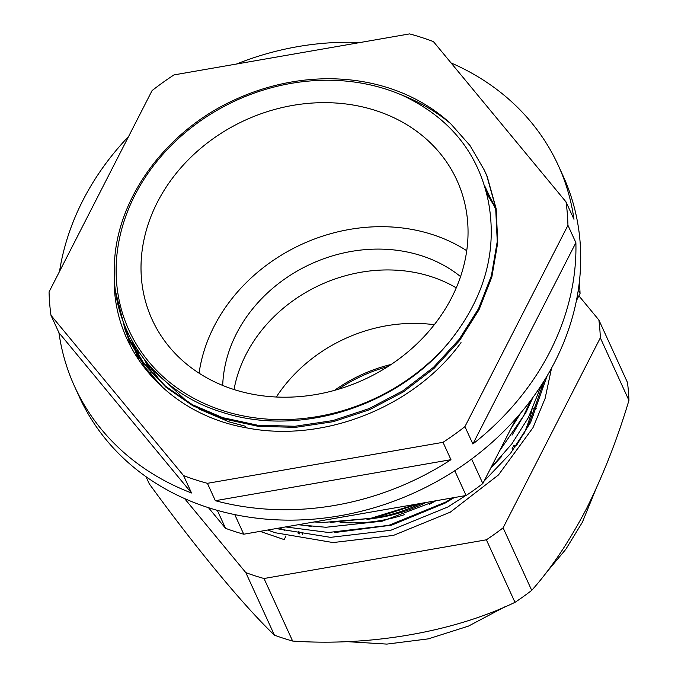 <?xml version="1.0" encoding="UTF-8"?>
<svg xmlns="http://www.w3.org/2000/svg" width="678" height="678" viewBox="0 0 678 678"><rect width="100%" height="100%" fill="white"/><g stroke="black" fill="none" stroke-linecap="round" stroke-linejoin="round"><path stroke-width="1.02" d="M137.109 349.416L137.753 351.212M136.88 349.051L137.481 350.738M138.075 350.882L138.821 353.085M421.665 37.476A265.912 226.41 -24.6 0 0 409.605 33.9L173.992 74.911A265.912 226.41 -24.6 0 0 152.075 90.598L49.062 291.904A265.912 226.41 -24.6 0 0 50.977 315.312L183.569 475.609A265.912 226.41 -24.6 0 0 195.34 479.761A265.912 226.41 -24.6 0 0 207.4 483.329L443.014 442.319A265.912 226.41 -24.6 0 0 464.93 426.632L567.944 225.325A265.912 226.41 -24.6 0 0 566.028 201.917L433.437 41.621A265.912 226.41 -24.6 0 0 421.665 37.476M50.977 315.312L58.927 332.686A265.912 226.41 -24.6 0 0 74.656 386.63L79.419 397.054A265.912 226.41 -24.6 0 0 208.053 507.551A265.912 226.41 -24.6 0 0 497.262 437.632A265.912 226.41 -24.6 0 0 563.02 175.763L558.248 165.339A265.912 226.41 -24.6 0 0 451.065 62.935M74.656 386.63A265.912 226.41 -24.6 0 0 191.518 492.982L183.569 475.609M128.617 136.439A265.912 226.41 -24.6 0 0 59.528 271.454M360.069 42.519A265.912 226.41 -24.6 0 0 236.402 64.054M114.302 274.726L114.158 280.319C114.057 352.924 170.331 414.978 247.301 427.988C323.83 442.87 414.309 407.147 461.023 342.61M566.028 201.917L573.978 219.291A265.912 226.41 -24.6 0 0 558.248 165.339M464.93 426.632L472.88 444.005A265.912 226.41 -24.6 0 0 575.893 242.69L567.944 225.325M207.4 483.329L215.35 500.703A265.912 226.41 -24.6 0 0 450.963 459.684L443.014 442.319M127.515 335.813L130.473 346.051M215.35 500.703L450.963 459.684M58.927 332.686L191.518 492.982M472.88 444.005L575.893 242.69M184.56 498.567L245.817 572.622A246.606 209.968 -24.6 0 0 264.013 578.512L486.372 539.807A246.606 209.968 -24.6 0 0 503.101 527.831L600.327 337.847L628.938 400.384C617.438 438.895 603.276 475.015 586.453 508.754C569.189 541.62 550.943 568.825 531.721 590.369A246.606 209.968 -24.6 0 1 514.992 602.344C453.946 631.777 370.281 646.532 292.633 641.049A246.606 209.968 -24.6 0 1 274.437 635.159C243.571 605.624 196.518 548.824 149.304 483.88L146.007 476.693M628.938 400.384A246.606 209.968 -24.6 0 0 627.481 382.519L598.86 319.982L578.885 295.828M600.327 337.847A246.606 209.968 -24.6 0 0 598.86 319.982M503.101 527.831L531.721 590.369M486.372 539.807L514.992 602.344M387.901 366.586A140.244 119.404 -24.6 0 0 338.297 389.274M245.817 572.622L274.437 635.159M264.013 578.512L292.633 641.049M260.098 531.374L284.26 539.629L285.913 535.925M435.793 500.788A145.702 124.057 155.4 0 1 429.403 504.246M404.283 514.704A145.702 124.057 155.4 0 1 340.051 522.28M284.463 530.255A169.381 144.219 155.4 0 1 279.539 527.984M531.247 411.868L531.535 411.809A169.381 144.219 155.4 0 1 524.052 433.496M276.31 397.011A145.702 124.057 155.4 0 1 434.276 324.728M234.037 389.545A142.058 120.955 155.4 0 1 431.284 276.666A142.058 120.955 155.4 0 1 456.26 287.862M425.979 502.491A142.058 120.955 155.4 0 1 372.951 518.509M222.706 385.443A142.058 120.955 155.4 0 1 421.741 255.818A142.058 120.955 155.4 0 1 460.565 276.599M267.734 530.043L275.387 532.772L333.093 542.561L393.376 535.425L450.345 512.127L498.44 474.973L533.001 427.665L545.104 398.469L551.561 368.095M276.158 528.577L330.542 537.349L390.825 530.264L447.802 507L465.693 495.584M484.084 481.1L510.475 453.421L530.535 422.597L547.163 375.832M285.574 526.933L328.483 532.484L388.765 525.357L445.734 502.051L452.751 497.83M490.838 467.905L511.932 443.759L528.391 417.589L541.544 384.918M298.167 524.747L325.932 527.272L382.367 521.145L436.395 500.678M499.474 451.014L525.925 412.521L532.984 397.359M314.126 521.967L323.872 522.407L370.815 518.314L416.919 504.076M510.839 428.818L521.001 412.639M347.034 516.238L380.265 510.449M448.692 342.619C484.126 298.795 497.432 252.165 488.609 202.739C478.863 153.482 449.997 117.616 402.003 95.14A193.061 164.381 -24.6 0 0 386.689 89.377A193.061 164.381 -24.6 0 0 134.981 195.001A193.061 164.381 -24.6 0 0 222.367 410.487A193.061 164.381 -24.6 0 0 448.692 342.619C395.698 407.444 297.701 437.31 222.096 412.224C155.381 392.121 110.828 331.627 114.387 265.191C115.98 199.476 165.279 131.388 234.173 100.047A196.705 167.483 155.4 0 1 389.036 88.081A196.705 167.483 155.4 0 1 450.599 123.616L469.99 145.524L484.329 170.136L486.821 175.899L495.643 207.493L497.262 241.444L491.38 275.819L478.541 308.651L459.184 339.373L433.513 367.332L402.842 390.825L369.061 408.622L332.915 420.563L295.032 426.267L257.589 425.216L222.715 417.648L192.459 404.732L165.618 386.299L143.736 363.137L127.854 336.568L125.396 330.856L115.752 292.269M234.766 514.602L243.741 534.213A246.606 209.968 155.4 0 1 234.554 531.45A246.606 209.968 155.4 0 1 225.554 528.323L208.485 507.686M484.787 171.136L487.338 177.051L496.152 208.654L497.754 242.605L491.855 276.98L478.999 309.804L459.633 340.526L433.945 368.476L403.266 391.952L369.485 409.741L333.347 421.665L295.489 427.36L258.064 426.301L223.206 418.741L192.899 405.791L166.085 387.358L144.228 364.213L128.32 337.593M130.879 343.178L129.388 339.864M129.151 339.314L121.93 318.126M163.449 388.265L144.745 367.01L130.846 343.11M138.541 359.713L138.304 359.137M138.075 358.586L137.176 356.314M136.964 355.755L136.108 353.467M135.905 352.907L135.1 350.594M134.914 350.026L132.396 341.602M139.346 360.908L138.634 358.984M138.431 358.425L137.626 356.111M137.439 355.543L136.685 353.204M136.498 352.628L134.38 345.034M485.821 173.432L487.346 176.721M233.215 389.282A167.559 142.668 -24.6 0 0 415.453 345.221A167.559 142.668 -24.6 0 0 456.896 180.212A167.559 142.668 -24.6 0 0 375.841 110.582A167.559 142.668 -24.6 0 0 193.603 154.643A167.559 142.668 -24.6 0 0 152.16 319.652A167.559 142.668 -24.6 0 0 233.215 389.282M366.984 519.441A167.559 142.668 -24.6 0 0 421.589 503.262M466.735 250.707A167.559 142.668 -24.6 0 0 432.589 234.613A167.559 142.668 -24.6 0 0 199.078 373.188M579.326 282.226A246.606 209.968 155.4 0 1 580.054 293.549L576.402 300.693M516.365 418.012L482.838 483.533A246.606 209.968 155.4 0 1 466.1 495.508L243.741 534.213M454.769 470.735L466.1 495.508M471.625 459.031L482.838 483.533M578.326 289.777L580.054 293.549M217.333 510.356L225.554 528.323M450.599 123.616C436.225 111.65 420.029 102.158 402.003 95.14M245.461 426.25L229.062 421.852L199.612 409.275M187.467 401.893L152.618 369.239M161.237 382.214L147.075 362.95M151.296 371.18L145.126 360.552M484.431 185.34L494.974 207.68M148.397 367.484L144.634 359.933M485.211 187.959L494.601 205.959M147.635 366.459L144.906 360.272M485.965 190.679L494.609 205.985M152.016 375.781L150.347 372.375M149.219 369.942L148.185 367.586M147.804 366.696L145.634 361.188M486.677 193.484L494.821 206.943M330.118 522.458L375.375 517.848L419.572 503.61M334.729 532.535L391.621 525.153L445.26 503.017L454.235 497.576M490.533 468.481L501.661 456.455M298.905 524.611L311.338 526.425M512.043 435.115L523.526 416.012L530.721 400.427M516.653 445.192L528.137 426.089L544.256 380.629M298.184 533.662L298.405 531.73L299.396 533.908M298.405 531.73A167.559 142.668 -24.6 0 0 301.812 532.789L302.608 534.527M516.331 445.649L513.907 445.556A167.559 142.668 -24.6 0 1 512.093 448.7L512.856 450.353M513.907 445.556L514.873 447.658M531.535 411.809L533.222 415.495M532.594 408.97L536.205 408.3M541.281 385.807L542.502 388.486M391.181 364.442A140.244 119.404 -24.6 0 0 334.534 390.359M595.394 490.313L582.36 522.272L565.783 549.35L545.197 573.91M505.652 606.42L468.43 626.125L428.327 638.862L386.85 644.1L345.551 641.549M127.854 336.568L128.354 337.661M484.321 170.119L484.821 171.203"/></g></svg>
